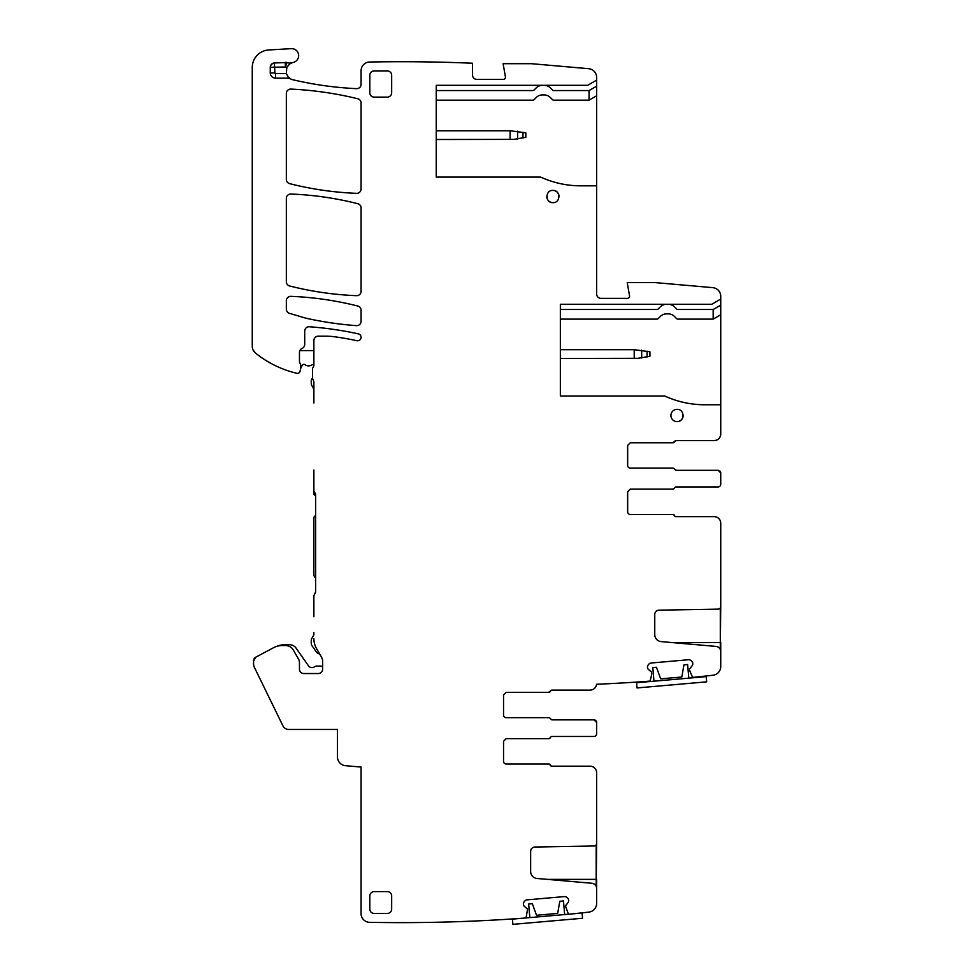 <?xml version="1.0" encoding="UTF-8"?>
<svg xmlns="http://www.w3.org/2000/svg" width="973" height="973" viewBox="0 0 973 973"><rect width="100%" height="100%" fill="white"/><g stroke="black" fill="none" stroke-linecap="round" stroke-linejoin="round"><path stroke-width="1.46" d="M720.738 606.252L720.3 649.526L720.3 607.967L720.3 642.508L671.431 642.508M547.106 179.75L546.121 179.373L547.106 179.75M436.245 100.17L532.827 100.17A1.751 1.751 0 0 0 534.055 99.66L536.22 97.495A8.745 8.745 0 0 1 542.399 94.94L544.15 94.94A8.745 8.745 0 0 1 550.329 97.495L552.494 99.66A1.751 1.751 0 0 0 553.734 100.17L589.054 100.17L596.631 95.804L596.631 80.139L587.656 85.32L542.399 85.32A8.745 8.745 0 0 0 536.22 87.886L534.055 90.039A1.751 1.751 0 0 1 532.827 90.562L436.245 90.562M671.212 398.699L670.227 398.322L671.212 398.699M675.907 470.324L718.123 470.324L676.162 470.324L674.544 469.229A1.751 1.751 0 0 0 672.927 468.135L630.273 468.135A2.627 2.627 0 0 1 627.658 465.52L627.658 445.415L630.273 442.788L672.927 442.788A1.751 1.751 0 0 0 674.544 441.693A1.751 1.751 0 0 1 676.162 440.611L714.182 440.611A6.556 6.556 0 0 0 720.738 434.055L720.738 299.088L711.774 304.269L666.517 304.269A8.745 8.745 0 0 0 660.339 306.823L658.174 308.988A1.751 1.751 0 0 1 656.933 309.499L560.351 309.499M560.351 319.12L656.933 319.12A1.751 1.751 0 0 0 658.174 318.609L660.339 316.444A8.745 8.745 0 0 1 666.517 313.878L668.269 313.878A8.745 8.745 0 0 1 674.447 316.444L676.612 318.609A1.751 1.751 0 0 0 677.84 319.12L713.173 319.12L713.173 309.499L677.84 309.499A1.751 1.751 0 0 1 676.612 308.988L674.447 306.823A8.745 8.745 0 0 0 668.269 304.269M544.15 85.32A8.745 8.745 0 0 1 550.329 87.886L552.494 90.039A1.751 1.751 0 0 0 553.734 90.562L589.054 90.562L589.054 100.17M541.207 177.317A96.145 96.145 0 0 1 540.684 177.086L543.275 178.229M542.399 85.32L436.245 85.32L436.245 177.086L436.245 85.32L587.656 85.32M270.263 72.902L274.897 72.902L274.398 62.941L286.889 62.588A8.745 8.745 0 0 0 292.265 62.686L289.553 64.06L286.84 67.38A13.379 13.379 0 0 1 285.442 66.991L286.889 62.588A4.366 4.366 0 0 0 285.235 62.357L285.442 66.991L270.263 67.307L270.263 72.902A5.242 5.242 0 0 0 275.505 78.144L288.105 78.144A4.366 4.366 0 0 1 290.331 78.752A8.842 8.842 0 0 0 292.812 79.75A349.611 349.611 0 0 0 356.507 88.652A4.366 4.366 0 0 0 361.08 84.286L361.08 70.749A8.745 8.745 0 0 1 369.655 62.017A1674.922 1674.922 0 0 1 472.513 63.233L472.513 75.043A4.366 4.366 0 0 0 476.892 79.409L503.272 79.409A2.189 2.189 0 0 0 505.425 76.843L503.102 63.683L531.343 63.683L588.653 68.694A8.745 8.745 0 0 1 596.631 77.402L596.631 80.139L596.631 77.402M274.398 62.941C271.868 63.306 270.494 64.753 270.263 67.307A4.366 4.366 0 0 1 274.398 62.941M720.738 404.768L704.853 404.768A96.145 96.145 0 0 1 664.802 396.035L667.393 397.166M666.517 304.269L560.351 304.269L560.351 396.035L664.802 396.035C677.524 401.825 690.879 404.732 704.853 404.768M675.907 486.926L676.162 486.926A1.751 1.751 0 0 0 674.544 488.02A1.751 1.751 0 0 1 672.927 489.115L630.273 489.115L627.658 491.742L627.658 511.834A2.627 2.627 0 0 0 630.273 514.462L672.927 514.462A1.751 1.751 0 0 1 674.544 515.556A1.751 1.751 0 0 0 676.162 516.651L714.182 516.651A6.556 6.556 0 0 1 720.738 523.206L720.738 606.52A2.627 2.627 0 0 1 718.159 609.134L659.049 610.168A4.366 4.366 0 0 0 654.756 614.535L654.756 634.639A6.993 6.993 0 0 0 661.129 641.608L715.958 646.4A5.242 5.242 0 0 1 720.738 651.63L720.738 666.554A8.745 8.745 0 0 1 712.978 675.238A1674.922 1674.922 0 0 1 695.975 677.062L692.557 677.366L689.675 670.531M674.289 488.02A1.751 1.751 0 0 1 672.671 489.115M720.738 475.955L720.738 484.311A2.627 2.627 0 0 1 718.123 486.926A2.627 2.627 0 0 0 720.738 484.311L720.738 481.294M713.173 319.12L720.738 314.741M720.738 305.133L713.173 309.499M596.631 86.183L589.054 90.562M600.998 298.358L627.39 298.358L600.998 298.358A4.366 4.366 0 0 1 596.631 293.992L596.631 95.804M286.84 67.38L286.317 73.51L288.105 76.879L290.331 78.752L288.105 78.144L288.105 76.879M292.265 62.686A8.842 8.842 0 0 1 293.068 62.479A6.993 6.993 0 0 0 298.614 54.719A6.993 6.993 0 0 0 291.268 48.65L268.706 49.976A17.478 17.478 0 0 0 252.262 67.429L252.262 294.734M252.262 67.429L252.262 346.303A8.745 8.745 0 0 0 255.534 353.114L252.98 349.769M304.707 343.542L304.707 331.124A4.366 4.366 0 0 1 309.39 326.758A349.611 349.611 0 0 1 358.332 333.861A3.491 3.491 0 0 1 360.995 338.02A3.491 3.491 0 0 1 356.848 340.696A299.356 299.356 0 0 0 334.992 336.828A69.922 69.922 0 0 0 325.371 336.159L318.244 336.159A4.366 4.366 0 0 0 313.878 340.526L313.878 364.948A4.366 4.366 0 0 1 313.063 367.49A2.627 2.627 0 0 0 312.564 369.022L312.564 377.767A4.366 4.366 0 0 0 313.221 380.066A4.366 4.366 0 0 1 313.878 382.365L313.878 402.98M313.878 489.991A4.366 4.366 0 0 0 314.753 492.606A4.366 4.366 0 0 1 315.629 495.233L315.629 591.377L314.753 594.004A4.366 4.366 0 0 0 313.878 596.619L313.878 616.773M319.594 653.856A4.366 4.366 0 0 1 316.42 652.007L312.041 645.768A4.366 4.366 0 0 1 311.263 643.25L311.263 640.562A4.366 4.366 0 0 1 311.846 638.373L313.878 634.846L313.878 632.389M313.878 638.58A20.105 20.105 0 0 0 316.578 648.626L321.443 657.067A8.745 8.745 0 0 1 322.622 661.445L322.622 669.169A4.366 4.366 0 0 1 318.244 673.535L303.831 673.535A4.366 4.366 0 0 1 299.453 669.169L299.453 662.577A6.993 6.993 0 0 0 298.516 659.086L293.238 649.94A8.745 8.745 0 0 0 285.673 645.561L281.963 645.561A17.478 17.478 0 0 0 273.754 647.617L255.887 657.116A4.366 4.366 0 0 0 253.576 660.971L255.887 657.116L273.754 647.617L255.887 657.116M281.063 722.039L254.452 667.478A8.745 8.745 0 0 1 253.576 663.647L253.576 660.971M596.631 725.493L596.631 722.477A2.627 2.627 0 0 0 594.004 719.862L596.631 722.477L596.631 730.832M551.8 719.862L594.004 719.862M552.056 719.862L550.426 718.767A1.751 1.751 0 0 0 548.808 717.673L506.167 717.673A2.627 2.627 0 0 1 503.54 715.058L503.54 694.953L506.167 692.326L548.808 692.326A1.751 1.751 0 0 0 550.426 691.231A1.751 1.751 0 0 1 552.056 690.137L590.076 690.137A6.556 6.556 0 0 0 595.002 687.911M313.878 364.498A3.491 3.491 0 0 0 311.81 364.997A6.118 6.118 0 0 1 304.975 364.656A1.751 1.751 0 0 0 302.542 364.984L300.766 367.928L300.766 365.422L300.766 367.928A4.366 4.366 0 0 1 300.621 369.059L299.976 371.455A2.627 2.627 0 0 1 296.838 373.316A104.889 104.889 0 0 1 255.534 353.114M596.631 185.831L580.747 185.831A96.145 96.145 0 0 1 580.163 185.819M304.707 344.43A4.366 4.366 0 0 1 302.08 348.431A4.366 4.366 0 0 0 299.453 352.433L299.453 361.153A4.366 4.366 0 0 0 299.866 363.002L300.56 364.498A2.189 2.189 0 0 1 300.766 365.422M312.564 369.022L312.564 377.767L312.564 369.022M549.21 738.604A1.751 1.751 0 0 1 548.821 738.653L506.167 738.653L503.54 741.268L503.54 761.373A2.627 2.627 0 0 0 506.167 764L548.553 764A1.751 1.751 0 0 1 550.171 765.094A1.751 1.751 0 0 0 551.8 766.189L552.056 766.189A1.751 1.751 0 0 1 550.426 765.094A1.751 1.751 0 0 0 548.808 764L548.553 764M551.8 736.464L552.056 736.464A1.751 1.751 0 0 0 550.426 737.558A1.751 1.751 0 0 1 549.234 738.604M506.167 692.326L548.553 692.326A1.751 1.751 0 0 0 550.171 691.231L548.553 692.326L506.167 692.326M672.671 514.462L630.273 514.462L672.671 514.462A1.751 1.751 0 0 1 674.289 515.556A1.751 1.751 0 0 0 675.907 516.651M676.162 470.324L718.123 470.324A2.627 2.627 0 0 1 720.738 472.951L720.738 484.311M630.273 442.788L672.671 442.788A1.751 1.751 0 0 0 674.289 441.693L672.671 442.788L630.273 442.788M675.907 440.611L714.182 440.611L675.907 440.611L674.289 441.693M677.038 421.601C684.931 421.966 684.931 408.988 677.038 409.365A6.118 6.118 0 0 0 670.92 415.483A6.118 6.118 0 0 0 677.038 421.601A6.118 6.118 0 0 0 683.143 415.033M546.814 196.181A6.118 6.118 0 0 0 552.932 202.652C560.813 203.029 560.825 190.039 552.932 190.416C545.038 190.039 545.038 203.029 552.932 202.652M559.037 196.887A6.118 6.118 0 0 0 552.932 190.416M689.553 669.035L692.095 665.8A3.065 3.065 0 0 0 692.8 663.562L692.776 663.258A3.065 3.065 0 0 0 691.694 661.19L690.794 660.424A3.065 3.065 0 0 0 688.556 659.73L651.034 663.014A3.065 3.065 0 0 0 648.955 664.085L648.2 664.985A3.065 3.065 0 0 0 647.495 667.223L647.519 667.527A3.065 3.065 0 0 0 648.602 669.606L651.521 672.051L651.801 673.973L650.159 681.076L646.741 681.368A1674.922 1674.922 0 0 1 596.631 684.262L596.595 684.262A6.556 6.556 0 0 1 595.318 687.522M720.738 296.351L720.738 299.088L720.738 296.351A8.745 8.745 0 0 0 712.759 287.643L655.449 282.62L712.759 287.643M282.9 725.797L254.452 667.478L282.9 725.797A6.556 6.556 0 0 0 288.786 729.47L337.473 729.47L337.473 756.982A8.745 8.745 0 0 0 345.451 765.69L361.08 767.052L361.08 913.598A8.745 8.745 0 0 0 369.655 922.331A1674.922 1674.922 0 0 0 522.623 918.232L512.418 919.12L512.88 924.35L582.535 918.257L582.085 913.027L571.869 913.927A1674.922 1674.922 0 0 0 588.872 912.102A8.745 8.745 0 0 0 596.631 903.406L596.631 888.495A5.242 5.242 0 0 0 591.839 883.265L537.023 878.473L591.839 883.265M527.402 908.916L524.496 906.471L527.561 909.208L526.04 917.928L571.869 913.927M568.451 914.219L565.435 905.899L567.989 902.664A3.065 3.065 0 0 0 568.682 900.426L568.658 900.122A3.065 3.065 0 0 0 567.575 898.043L566.675 897.288A3.065 3.065 0 0 0 564.449 896.583L526.916 899.867A3.065 3.065 0 0 0 524.848 900.949L524.094 901.849A3.065 3.065 0 0 0 523.389 904.087L523.413 904.391A3.065 3.065 0 0 0 524.496 906.471M286.342 281.744A4.366 4.366 0 0 0 289.638 285.977A323.389 323.389 0 0 0 356.532 295.67A4.366 4.366 0 0 0 361.08 291.304L361.08 207.942A4.366 4.366 0 0 0 357.784 203.71A323.389 323.389 0 0 0 290.891 194.028A4.366 4.366 0 0 0 286.342 198.395L286.342 281.744A4.366 4.366 0 0 0 289.638 285.977M596.631 843.105L596.194 886.391L596.194 844.832L596.194 879.373L547.312 879.373M299.866 350.584L313.878 350.584M312.576 377.998A3.491 3.491 0 0 0 311.263 380.735L311.263 383.362A4.366 4.366 0 0 0 311.846 385.539L312.941 387.449A6.993 6.993 0 0 1 313.878 390.939M315.629 496.108L313.878 494.357L313.878 470.093M315.629 515.337L314.644 516.31A2.627 2.627 0 0 0 313.878 518.171L313.878 574.459A4.366 4.366 0 0 0 315.155 577.548L315.629 578.023M322.622 666.481A6.556 6.556 0 0 0 320.433 666.104L316.602 666.104A3.491 3.491 0 0 0 314.559 666.773A4.366 4.366 0 0 1 308.417 665.727L296.169 648.237A8.307 8.307 0 0 0 289.37 644.698L285.04 644.698A20.98 20.98 0 0 0 277.05 646.267M649.149 351.679L649.94 351.898L649.94 356.264L638.008 358.319L560.351 358.453M649.113 351.667L634.214 349.708L560.351 349.708M649.94 356.264L649.149 356.471M525.834 132.948L524.994 132.717L525.834 132.948L525.834 137.315L513.89 139.382L436.245 139.504M524.994 132.717L510.095 130.759L436.245 130.759M525.834 137.315L525.043 137.534M688.811 678.145L687.619 664.547L683.958 664.863L681.818 677.001L660.679 678.85L656.459 667.271L652.798 667.587L653.978 681.197M706.678 681.842L706.228 676.624L636.573 682.718L637.023 687.947L706.678 681.842M564.668 914.559L563.476 900.949L559.803 901.278L557.663 913.416L536.524 915.265L532.316 903.674L528.643 904.002L529.835 917.6M720.738 653.868L720.738 642.508M655.449 282.62L627.22 282.62L629.543 295.792A2.189 2.189 0 0 1 627.39 298.358M580.747 185.831C566.76 185.794 553.418 182.875 540.684 177.086L436.245 177.086M531.343 63.683L588.653 68.694M274.897 72.902A0.608 0.608 0 0 0 275.505 73.51L275.505 78.144L288.105 78.144M268.706 49.976L291.268 48.65M299.866 363.002L300.56 364.498M318.244 336.159L325.371 336.159M313.878 364.948L313.878 340.526M314.753 594.004A4.366 4.366 0 0 0 315.629 591.377M298.516 659.086L293.238 649.94M281.963 645.561L285.673 645.561M337.473 756.982L337.473 729.47L288.786 729.47M345.451 765.69L361.08 767.052L361.08 913.598M522.623 918.232L526.04 917.928M567.575 898.043L566.675 897.288M551.8 766.189L590.076 766.189A6.556 6.556 0 0 1 596.631 772.732L596.631 843.372A2.627 2.627 0 0 1 594.053 845.999L534.931 847.033A4.366 4.366 0 0 0 530.638 851.399L530.638 871.504A6.993 6.993 0 0 0 537.023 878.473M506.167 738.653L548.808 738.653L550.426 737.558M552.056 736.464L594.004 736.464A2.627 2.627 0 0 0 596.631 733.849L596.631 722.477M550.171 691.231L551.8 690.137M596.595 684.262C595.926 687.875 593.749 689.833 590.076 690.137M690.794 660.424A3.065 3.065 0 0 0 688.556 659.73M661.129 641.608L715.958 646.4M630.273 489.115L672.927 489.115L674.544 488.02M676.162 486.926L718.123 486.926M718.123 470.324L720.738 472.951M720.738 434.055C720.348 438.032 718.171 440.222 714.182 440.611M560.351 368.876L560.351 396.035M560.351 348.833L560.351 304.269L711.774 304.269M357.748 98.747A349.611 349.611 0 0 0 290.927 89.09A4.366 4.366 0 0 0 286.342 93.457L286.342 179.409A4.366 4.366 0 0 0 289.638 183.642A323.389 323.389 0 0 0 356.532 193.335A4.366 4.366 0 0 0 361.08 188.969L361.08 102.992A4.366 4.366 0 0 0 357.748 98.747M356.386 325.639A4.366 4.366 0 0 0 361.08 321.272L361.08 310.278A4.366 4.366 0 0 0 357.784 306.045A323.389 323.389 0 0 0 290.891 296.351A4.366 4.366 0 0 0 286.342 300.718L286.342 309.146A4.366 4.366 0 0 0 289.48 313.342L304.695 317.843A34.967 34.967 0 0 0 307.115 318.463A349.611 349.611 0 0 0 356.386 325.639M374.191 913.452L387.303 913.452A4.366 4.366 0 0 0 391.669 909.086L391.669 895.975A4.366 4.366 0 0 0 387.303 891.609L374.191 891.609A4.366 4.366 0 0 0 369.813 895.975L369.813 909.086A4.366 4.366 0 0 0 374.191 913.452M391.669 75.262L391.669 92.739A4.366 4.366 0 0 1 387.303 97.118L374.191 97.118A4.366 4.366 0 0 1 369.813 92.739L369.813 75.262A4.366 4.366 0 0 1 374.191 70.895L387.303 70.895A4.366 4.366 0 0 1 391.669 75.262M596.631 890.733L596.631 879.373M275.505 73.51L286.317 73.51M647.069 351.156L647.069 356.994M641.681 357.955L641.681 350.195M634.214 349.708L634.214 358.453M522.951 132.219L522.951 138.044M517.575 139.017L517.575 131.246M510.095 130.759L510.095 139.504M272.622 63.427L270.652 65.507"/></g></svg>
